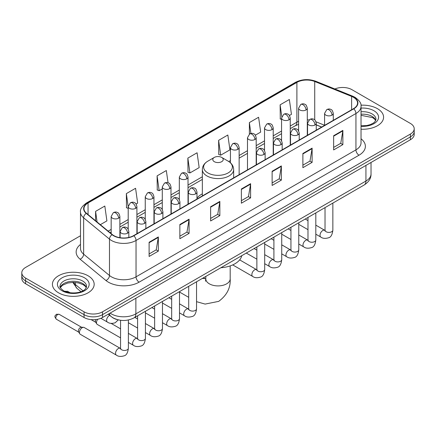 <?xml version="1.0" encoding="UTF-8"?>
<svg xmlns="http://www.w3.org/2000/svg" width="436" height="436" viewBox="0 0 436 436"><rect width="100%" height="100%" fill="white"/><g stroke="black" fill="none" stroke-linecap="round" stroke-linejoin="round"><path stroke-width="0.65" d="M202.342 193.824A23.053 13.309 0 0 0 196.974 198.135M321.61 127.083L316.247 124.914M117.202 319.588A13.047 7.532 180 0 1 111.932 317.119M80.496 235.745L25.62 267.426A13.047 7.532 0 0 0 21.8 272.756L21.8 278.435A13.047 7.532 0 0 0 25.62 283.765L84.055 317.501A13.047 7.532 0 0 0 102.509 317.501L410.38 139.754A13.047 7.532 0 0 0 414.2 134.43L414.2 131.59A13.047 7.532 0 0 1 410.38 136.915A13.047 7.532 0 0 0 414.2 131.59L414.2 128.745A13.047 7.532 0 0 0 410.38 123.421L351.945 89.68A13.047 7.532 0 0 0 334.886 88.982M21.8 272.756A13.047 7.532 0 0 0 25.62 278.081L84.055 311.822A13.047 7.532 0 0 0 102.509 311.822L102.509 314.661L410.38 136.915L102.509 314.661A13.047 7.532 0 0 1 84.055 314.661A13.047 7.532 0 0 0 102.509 314.661L102.509 317.501M25.62 278.081L25.62 280.92L84.055 314.661L25.62 280.92A13.047 7.532 0 0 1 21.8 275.596A13.047 7.532 0 0 0 25.62 280.92L25.62 283.765M377.467 108.684A20.879 12.055 0 0 0 360.954 105.196A20.879 12.055 0 0 1 377.467 108.684A20.879 12.055 0 0 1 383.582 117.208A20.879 12.055 0 0 0 377.467 108.684M88.056 275.775A20.879 12.055 0 0 0 65.302 273.159A20.879 12.055 0 0 0 52.418 284.294A20.879 12.055 0 0 0 58.533 292.818A20.879 12.055 0 0 0 81.281 295.434A20.879 12.055 0 0 0 94.171 284.294A20.879 12.055 0 0 0 88.056 275.775A20.879 12.055 0 0 0 65.302 273.159A20.879 12.055 0 0 0 52.418 284.294A20.879 12.055 0 0 0 58.533 292.818A20.879 12.055 0 0 0 81.281 295.434A20.879 12.055 0 0 0 94.171 284.294A20.879 12.055 0 0 0 88.056 275.775M353.482 97.315A13.919 8.033 180 0 1 357.558 103A13.919 8.033 180 0 1 353.482 108.684L133.574 235.642A13.919 8.033 180 0 1 112.33 234.568L86.492 213.264A13.919 8.033 180 0 1 83.974 208.653A13.919 8.033 180 0 1 88.05 202.974L296.894 82.399A13.919 8.033 180 0 1 314.721 81.499L351.623 96.416A13.919 8.033 180 0 1 353.482 97.315M353.727 97.174A14.268 8.235 0 0 0 351.819 96.252L314.917 81.336A14.268 8.235 0 0 0 296.649 82.257L87.805 202.833A14.268 8.235 0 0 0 86.208 213.378L112.047 234.682A14.268 8.235 0 0 0 133.819 235.783L353.727 108.826A14.268 8.235 0 0 0 353.727 97.174M149.107 242.263L149.107 256.472L158.333 251.147L158.333 236.939L149.107 242.263M149.107 253.954L156.213 249.85L158.295 237.413A3.477 2.011 -120 0 0 158.333 236.939M156.153 249.883L158.333 251.147M179.861 224.507L179.861 238.715L189.088 233.385L189.088 219.183L179.861 224.507M179.861 236.192L186.968 232.094L189.05 219.651A3.477 2.011 -120 0 0 189.088 219.183M186.908 232.126L189.088 233.385M210.621 206.751L210.621 220.959L219.848 215.629L219.848 201.427L210.621 206.751M210.621 218.436L217.728 214.332L219.809 201.895A3.477 2.011 -120 0 0 219.848 201.427M217.662 214.37L219.848 215.629M333.644 135.727L333.644 149.93L342.87 144.605L342.87 130.397L333.644 135.727M333.644 147.412L340.75 143.308L342.832 130.871A3.477 2.011 -120 0 0 342.87 130.397M340.685 143.346L342.87 144.605M302.884 153.483L302.884 167.686L312.111 162.361L312.111 148.153L302.884 153.483M302.884 165.168L309.991 161.064L312.078 148.627A3.477 2.011 -120 0 0 312.111 148.153M309.931 161.102L312.111 162.361M272.129 171.239L272.129 185.447L281.356 180.117L281.356 165.914L272.129 171.239M272.129 182.924L279.236 178.82L281.318 166.383A3.477 2.011 -120 0 0 281.356 165.914M279.176 178.858L281.356 180.117M241.375 188.995L241.375 203.203L250.602 197.873L250.602 183.67L241.375 188.995M241.375 200.68L248.482 196.576L250.564 184.139A3.477 2.011 -120 0 0 250.602 183.67M248.416 196.614L250.602 197.873M361.035 129.22A20.879 12.055 0 0 0 383.582 117.208A20.879 12.055 0 0 1 361.035 129.22M102.509 311.822L410.38 134.075A13.047 7.532 0 0 0 414.2 128.745M136.092 204.032L137.656 203.127L135.574 188.287L126.347 193.611L126.495 207.732M100.335 224.676L106.902 220.883L104.82 206.043L95.593 211.367L95.593 220.769M218.616 140.343L220.698 155.183L229.925 149.859L227.843 135.013L218.616 140.343L218.763 154.464M255.36 135.171L260.679 132.103L258.597 117.257L249.37 122.587L249.37 134.125M289.439 115.496L291.439 114.346L289.351 99.501L280.125 104.831L280.277 118.946M168.051 182.788L166.329 170.53L157.102 175.855L157.254 189.976M187.862 158.099L189.943 172.939L199.17 167.615L197.088 152.774L187.862 158.099L188.009 172.22M189.943 172.939L187.862 172.166M220.698 155.183L218.616 154.404M249.37 122.587L250.896 133.465M281.558 119.426L280.125 118.892M280.125 104.831L281.787 116.652M157.102 175.855L159.184 190.701L162.29 188.908M159.184 190.701L157.102 189.922M128.211 208.375L126.347 207.678M126.347 193.611L128.211 206.887M95.593 211.367L97.081 221.995M214.31 161.685A5.221 3.014 0 0 0 221.69 161.685A5.221 3.014 0 0 0 221.69 157.423L228.17 161.167A14.383 8.306 0 0 1 228.17 172.912A14.383 8.306 0 0 1 207.83 172.912A14.383 8.306 0 0 1 207.83 161.167C204.288 163.271 202.457 166.061 202.342 169.55A15.658 9.042 0 0 0 206.926 175.942A15.658 9.042 0 0 0 223.99 177.899A15.658 9.042 0 0 0 233.658 169.55C233.543 166.061 231.712 163.271 228.17 161.167L221.69 157.423A5.221 3.014 0 0 0 214.31 157.423A5.221 3.014 0 0 0 214.31 161.685M220.878 267.731A23.92 13.81 0 0 0 241.751 255.681M120.554 337.873L97.293 324.444A3.913 2.262 -60 0 1 96.803 323.959A3.913 2.262 -60 0 1 96.481 322.651A3.913 2.262 -60 0 1 97.735 319.256M96.803 323.959L95.637 322.09A2.829 1.635 -60 0 1 95.408 321.141A2.829 1.635 -60 0 1 95.789 319.566M79.445 332.488A3.913 2.262 -60 0 1 82.213 327.698A3.913 2.262 -60 0 1 83.505 327.316A3.913 2.262 -60 0 1 84.17 327.501L120.276 348.348A3.913 2.262 -60 0 0 118.494 348.446A3.913 2.262 -60 0 0 118.32 348.544A3.913 2.262 -60 0 0 115.763 351.994A3.913 2.262 -60 0 0 116.363 355.127L80.257 334.281A3.913 2.262 -60 0 1 79.766 333.796A3.913 2.262 -60 0 1 79.445 332.488M79.766 333.796L78.6 331.927A2.829 1.635 -60 0 1 78.366 330.978A2.829 1.635 -60 0 1 80.366 327.518A2.829 1.635 -60 0 1 81.303 327.245L83.505 327.316M110.106 313.113A17.396 10.044 0 0 0 111.278 313.86A17.396 10.044 0 0 0 135.879 313.86L365.935 181.044A17.396 10.044 0 0 0 371.031 173.937C371.161 178.253 368.861 181.948 364.136 185.022L134.081 317.844A8.698 5.025 60 0 0 135.879 313.86L135.879 298.235M365.935 165.413L365.935 181.044A8.698 5.025 60 0 1 364.136 185.022M109.403 313.522A8.698 5.821 129.5 0 0 110.918 316.351L108.275 314.171M410.38 139.754L410.38 134.075M84.055 317.501L84.055 311.822M73.384 282.365A17.396 10.044 0 0 0 75.384 284.534L75.384 282.452M80.992 291.679L76.976 288.36A8.698 5.821 129.5 0 1 75.384 284.534L82.965 290.785M361.035 138.795A21.745 12.557 180 0 1 359.013 155.205L139.111 282.163A4.349 2.512 60 0 1 136.037 276.838L355.94 149.875A17.396 10.044 0 0 0 361.035 142.774L361.035 106.411A17.396 10.044 180 0 1 355.94 113.513A4.349 2.512 -120 0 0 353.727 108.826M139.111 282.163A21.745 12.557 180 0 1 108.357 282.163A21.745 12.557 180 0 1 105.921 280.49L80.077 259.186A21.745 12.557 180 0 1 80.496 244.449M111.431 276.838A17.396 10.044 0 0 0 136.037 276.838L136.037 240.47A17.396 10.044 180 0 1 109.48 239.13L83.641 217.826A17.396 10.044 180 0 1 80.496 212.065L80.496 248.433A17.396 10.044 0 0 0 83.641 254.193L109.48 275.498A17.396 10.044 0 0 0 111.431 276.838M361.035 106.411C361.618 103.692 359.618 100.662 355.04 97.315L352.751 96.203A4.349 2.038 112 0 0 351.819 96.252M352.751 96.203L315.849 81.287C308.644 78.736 301.805 79.107 295.336 82.399A4.349 2.512 60 0 1 296.649 82.257M87.805 202.833A4.349 2.512 -120 0 0 86.492 202.969C81.979 206.217 79.979 209.247 80.496 212.065M86.208 213.378A4.349 2.91 129.5 0 0 83.641 217.826L83.641 254.193A4.349 2.91 -50.5 0 1 80.077 259.186M315.849 81.287A4.349 2.038 112 0 0 314.917 81.336M112.047 234.682A4.349 2.91 129.5 0 0 109.48 239.13L109.48 275.498A4.349 2.91 -50.5 0 1 105.921 280.49M133.819 235.783A4.349 2.512 60 0 1 136.037 240.47L355.94 113.513L355.94 149.875A4.349 2.512 60 0 0 359.013 155.205M88.05 202.974L88.05 214.55M351.623 96.416L351.623 109.752M314.721 81.499L314.721 119.895M324.586 125.263L316.013 121.797M309.037 119.933A13.919 8.033 0 0 0 307.298 119.829M298.6 121.339A13.919 8.033 0 0 0 296.894 122.173L290.256 126.004M296.894 82.399L296.894 122.173A7.832 4.518 60 0 1 295.27 125.759L290.256 128.653M281.558 131.029L273.219 135.841M264.521 140.866L256.183 145.679M247.485 150.703L239.141 155.516M230.442 160.541L228.747 161.516M202.342 176.765L188.025 185.028M179.327 190.052L170.988 194.865M162.29 199.89L153.946 204.702M145.248 209.727L136.909 214.539M128.211 219.564L119.873 224.377M111.169 229.401L108.166 231.135M321.708 127.023L316.274 124.832A7.832 3.668 -68 0 1 316.247 124.816M241.375 189.447L250.564 184.139M272.129 171.691L281.318 166.383M302.884 153.93L312.078 148.627M333.644 136.174L342.832 130.871M210.621 207.204L219.809 201.895M179.861 224.96L189.05 219.651M149.107 242.716L158.295 237.413M375.745 120.429A13.26 7.652 0 0 0 372.082 116.412A13.26 7.652 0 0 0 361.035 114.227M361.035 125.83L366.758 125.552L370.36 124.603L373.505 122.99L374.878 121.78L375.963 119.339A13.26 7.652 0 0 0 372.082 113.921A13.26 7.652 0 0 0 361.035 111.741M361.035 126.315A15.865 9.161 0 0 0 377.026 121.154A15.865 9.161 0 0 0 373.925 110.728A15.865 9.161 0 0 0 361.035 108.095M230.181 265.911L230.181 278.882A12.181 7.031 180 0 1 226.611 283.852A12.181 7.031 180 0 1 209.389 283.852A12.181 7.031 180 0 1 205.819 278.882L205.492 281.215M202.124 278.56A12.181 7.031 -60 0 1 205.634 278.991L205.819 279.095M196.543 281.95A12.181 7.031 -60 0 1 196.968 281.536M86.328 287.52A13.26 7.652 0 0 0 82.666 283.504A13.26 7.652 0 0 0 69.362 281.602A13.26 7.652 0 0 0 60.255 287.52M82.666 281.013A13.26 7.652 0 0 0 68.218 279.356A13.26 7.652 0 0 0 60.037 286.425C59.34 286.839 60.457 288.245 63.378 290.643C70.196 294.627 85.347 293.521 86.551 286.425A13.26 7.652 0 0 0 82.666 281.013M62.076 290.774A15.865 9.161 0 0 0 84.513 290.774A15.865 9.161 0 0 0 84.513 277.819A15.865 9.161 0 0 0 62.076 277.819A15.865 9.161 0 0 0 62.076 290.774M332.014 115.148A4.349 2.512 0 0 0 333.284 113.371C332.597 110.853 331.91 109.621 331.224 109.67C329.965 108.782 328.477 108.76 326.76 109.605A4.349 2.512 60 0 1 328.935 109.818A4.349 2.512 -120 0 1 332.014 115.148A4.349 2.512 0 0 1 325.861 115.148A4.349 2.512 0 0 1 324.586 113.371L326.76 109.605M315.811 234.187L320.831 237.08A3.913 2.262 -60 0 1 320.226 233.947A3.913 2.262 -60 0 1 322.787 230.497A3.913 2.262 -60 0 1 322.962 230.399A3.913 2.262 -60 0 1 324.744 230.301L315.811 225.145M325.245 230.693L324.896 230.987L325.022 230.137A3.913 2.262 -0 0 0 326.166 231.739A3.913 2.262 -0 0 0 331.524 231.832A3.913 2.262 -0 0 0 332.853 230.137C332.314 234.682 330.908 237.222 328.63 237.756C325.354 238.754 322.754 238.525 320.831 237.08M314.972 124.985A4.349 2.512 0 0 0 316.247 123.208C315.56 120.69 314.868 119.459 314.182 119.508C312.923 118.619 311.435 118.597 309.724 119.442A4.349 2.512 60 0 1 311.898 119.655A4.349 2.512 -120 0 1 314.972 124.985A4.349 2.512 0 0 1 308.824 124.985A4.349 2.512 0 0 1 307.549 123.208L309.724 119.442M298.774 244.024L303.788 246.918A3.913 2.262 -60 0 1 303.189 243.784A3.913 2.262 -60 0 1 305.745 240.334A3.913 2.262 -60 0 1 305.919 240.236A3.913 2.262 -60 0 1 307.702 240.138L298.774 234.982M308.208 240.53L307.86 240.825L307.985 239.974A3.913 2.262 -0 0 0 309.129 241.577A3.913 2.262 -0 0 0 314.487 241.669A3.913 2.262 -0 0 0 315.811 239.974C315.277 244.52 313.865 247.059 311.587 247.594C308.317 248.591 305.718 248.362 303.788 246.918M297.935 134.822A4.349 2.512 0 0 0 299.21 133.045C298.518 130.528 297.832 129.296 297.145 129.345C295.886 128.457 294.398 128.435 292.687 129.279A4.349 2.512 60 0 1 294.861 129.492A4.349 2.512 -120 0 1 297.935 134.822A4.349 2.512 0 0 1 291.782 134.822A4.349 2.512 0 0 1 290.507 133.045L292.687 129.279M281.732 253.861L286.752 256.755A3.913 2.262 -60 0 1 286.152 253.621A3.913 2.262 -60 0 1 288.708 250.171A3.913 2.262 -60 0 1 288.883 250.073A3.913 2.262 -60 0 1 290.665 249.975L281.732 244.819M291.166 250.368L290.817 250.662L290.943 249.812A3.913 2.262 -0 0 0 292.093 251.414A3.913 2.262 -0 0 0 297.45 251.507A3.913 2.262 -0 0 0 298.774 249.812C298.235 254.357 296.829 256.897 294.551 257.431C291.281 258.428 288.681 258.199 286.752 256.755M280.898 144.659A4.349 2.512 0 0 0 282.168 142.883C281.482 140.365 280.795 139.133 280.108 139.182C278.844 138.294 277.361 138.272 275.645 139.117A4.349 2.512 60 0 1 277.819 139.329A4.349 2.512 -120 0 1 280.898 144.659A4.349 2.512 0 0 1 274.745 144.659A4.349 2.512 0 0 1 273.47 142.883L275.645 139.117M264.696 263.698L269.71 266.592A3.913 2.262 -60 0 1 269.11 263.458A3.913 2.262 -60 0 1 271.672 260.009A3.913 2.262 -60 0 1 271.841 259.911A3.913 2.262 -60 0 1 273.628 259.812L264.696 254.657M274.13 260.205L273.781 260.499L273.906 259.649A3.913 2.262 -0 0 0 275.051 261.251A3.913 2.262 -0 0 0 280.408 261.344A3.913 2.262 -0 0 0 281.732 259.649C281.198 264.194 279.792 266.734 277.514 267.268C274.239 268.265 271.639 268.036 269.71 266.592M263.856 154.497A4.349 2.512 0 0 0 265.132 152.72C264.439 150.202 263.753 148.97 263.066 149.019C261.807 148.131 260.319 148.109 258.608 148.954A4.349 2.512 60 0 1 260.783 149.167A4.349 2.512 -120 0 1 263.856 154.497A4.349 2.512 0 0 1 257.703 154.497A4.349 2.512 0 0 1 256.433 152.72L258.608 148.954M232.72 264.908L252.673 276.429A3.913 2.262 -60 0 1 252.073 273.296A3.913 2.262 -60 0 1 254.629 269.846A3.913 2.262 -60 0 1 254.804 269.748A3.913 2.262 -60 0 1 256.586 269.65L239.664 259.878M257.093 270.042L256.739 270.336L256.869 269.486A3.913 2.262 -0 0 0 258.014 271.088A3.913 2.262 -0 0 0 263.371 271.181A3.913 2.262 -0 0 0 264.696 269.486C264.161 274.031 262.75 276.571 260.472 277.105C257.202 278.103 254.602 277.874 252.673 276.429M195.704 193.846A4.349 2.512 0 0 0 196.974 192.069C196.287 189.551 195.601 188.319 194.914 188.368C193.649 187.48 192.167 187.458 190.45 188.303A4.349 2.512 60 0 1 192.625 188.516A4.349 2.512 -120 0 1 195.704 193.846A4.349 2.512 0 0 1 189.551 193.846A4.349 2.512 0 0 1 188.276 192.069L190.45 188.303M179.501 312.885L184.515 315.778A3.913 2.262 -60 0 1 183.916 312.645A3.913 2.262 -60 0 1 186.477 309.195A3.913 2.262 -60 0 1 186.652 309.097A3.913 2.262 -60 0 1 188.434 308.999L179.501 303.843M188.935 309.391L188.586 309.685L188.712 308.835A3.913 2.262 -0 0 0 189.856 310.437A3.913 2.262 -0 0 0 195.214 310.53A3.913 2.262 -0 0 0 196.543 308.835C196.004 313.38 194.598 315.92 192.32 316.454C189.044 317.452 186.445 317.223 184.515 315.778M178.662 203.683A4.349 2.512 0 0 0 179.937 201.906C179.25 199.388 178.558 198.157 177.872 198.206C176.613 197.317 175.125 197.295 173.414 198.14A4.349 2.512 60 0 1 175.588 198.353A4.349 2.512 -120 0 1 178.662 203.683A4.349 2.512 0 0 1 172.514 203.683A4.349 2.512 0 0 1 171.239 201.906L173.414 198.14M162.465 322.722L167.479 325.616A3.913 2.262 -60 0 1 166.879 322.482A3.913 2.262 -60 0 1 169.435 319.032A3.913 2.262 -60 0 1 169.609 318.934A3.913 2.262 -60 0 1 171.392 318.836L162.465 313.68M171.898 319.228L171.55 319.523L171.675 318.672A3.913 2.262 -0 0 0 172.82 320.275A3.913 2.262 -0 0 0 178.177 320.367A3.913 2.262 -0 0 0 179.501 318.672C178.967 323.218 177.556 325.757 175.277 326.292C172.007 327.289 169.408 327.06 167.479 325.616M161.625 213.52A4.349 2.512 0 0 0 162.9 211.743C162.208 209.226 161.522 207.994 160.835 208.043C159.576 207.155 158.088 207.133 156.371 207.977A4.349 2.512 60 0 1 158.551 208.19A4.349 2.512 -120 0 1 161.625 213.52A4.349 2.512 0 0 1 155.472 213.52A4.349 2.512 0 0 1 154.197 211.743L156.371 207.977M145.422 332.559L150.442 335.453A3.913 2.262 -60 0 1 149.842 332.319A3.913 2.262 -60 0 1 152.398 328.869A3.913 2.262 -60 0 1 152.573 328.771A3.913 2.262 -60 0 1 154.355 328.673L145.422 323.517M154.856 329.066L154.508 329.36L154.633 328.51A3.913 2.262 -0 0 0 155.783 330.112A3.913 2.262 -0 0 0 161.14 330.205A3.913 2.262 -0 0 0 162.465 328.51C161.925 333.055 160.519 335.595 158.241 336.129C154.971 337.126 152.371 336.897 150.442 335.453M144.583 223.357A4.349 2.512 0 0 0 145.858 221.581C145.172 219.063 144.485 217.831 143.793 217.88C142.534 216.992 141.051 216.97 139.335 217.815A4.349 2.512 60 0 1 141.509 218.027A4.349 2.512 -120 0 1 144.583 223.357A4.349 2.512 0 0 1 138.435 223.357A4.349 2.512 0 0 1 137.16 221.581L139.335 217.815M128.386 342.396L133.4 345.29A3.913 2.262 -60 0 1 132.8 342.156A3.913 2.262 -60 0 1 135.356 338.707A3.913 2.262 -60 0 1 135.531 338.608A3.913 2.262 -60 0 1 137.318 338.51L128.386 333.355M137.82 338.903L137.471 339.197L137.596 338.347A3.913 2.262 -0 0 0 138.741 339.949A3.913 2.262 -0 0 0 144.098 340.042A3.913 2.262 -0 0 0 145.422 338.347C144.888 342.892 143.482 345.432 141.204 345.966C137.929 346.963 135.329 346.734 133.4 345.29M127.546 233.195A4.349 2.512 0 0 0 128.822 231.418C128.13 228.9 127.443 227.668 126.756 227.717C125.497 226.829 124.009 226.807 122.298 227.652A4.349 2.512 60 0 1 124.473 227.865A4.349 2.512 -120 0 1 127.546 233.195A4.349 2.512 0 0 1 121.393 233.195A4.349 2.512 0 0 1 120.123 231.418L122.298 227.652M57.792 314.487A2.829 1.635 -60 0 1 59.209 314.345L56.38 314.345A2.829 1.635 60 0 1 57.792 314.487A2.829 1.635 -60 0 0 55.944 316.977A2.829 1.635 -60 0 0 56.38 319.239L78.742 332.15M120.783 348.74L120.429 349.034L120.554 348.184A3.913 2.262 -0 0 0 121.704 349.786A3.913 2.262 -0 0 0 127.061 349.879A3.913 2.262 -0 0 0 128.386 348.184C127.852 352.729 126.44 355.269 124.162 355.803C120.892 356.801 118.292 356.572 116.363 355.127M306.023 109.976A4.349 2.512 0 0 0 307.298 108.204C306.606 105.686 305.919 104.455 305.233 104.504C303.974 103.615 302.486 103.594 300.775 104.433A4.349 2.512 60 0 1 302.949 104.651A4.349 2.512 -120 0 1 306.023 109.976A4.349 2.512 0 0 1 299.87 109.976A4.349 2.512 0 0 1 298.6 108.204L300.775 104.433M288.986 119.813A4.349 2.512 0 0 0 290.256 118.042C289.569 115.524 288.883 114.292 288.196 114.341C286.937 113.453 285.449 113.431 283.732 114.27A4.349 2.512 60 0 1 285.907 114.488A4.349 2.512 -120 0 1 288.986 119.813A4.349 2.512 0 0 1 282.833 119.813A4.349 2.512 0 0 1 281.558 118.042L283.732 114.27M271.944 129.65A4.349 2.512 0 0 0 273.219 127.879C272.533 125.361 271.841 124.129 271.154 124.178C269.895 123.29 268.407 123.268 266.696 124.107A4.349 2.512 60 0 1 268.87 124.325A4.349 2.512 -120 0 1 271.944 129.65A4.349 2.512 0 0 1 265.797 129.65A4.349 2.512 0 0 1 264.521 127.879L266.696 124.107M254.907 139.487A4.349 2.512 0 0 0 256.183 137.716C255.491 135.198 254.804 133.966 254.117 134.016C252.858 133.127 251.37 133.105 249.659 133.945A4.349 2.512 60 0 1 251.834 134.163A4.349 2.512 -120 0 1 254.907 139.487A4.349 2.512 0 0 1 248.754 139.487A4.349 2.512 0 0 1 247.485 137.716L249.659 133.945M237.871 149.325A4.349 2.512 0 0 0 239.141 147.553C238.454 145.035 237.767 143.804 237.08 143.853C235.816 142.964 234.334 142.943 232.617 143.782A4.349 2.512 60 0 1 234.791 144A4.349 2.512 -120 0 1 237.871 149.325A4.349 2.512 0 0 1 231.718 149.325A4.349 2.512 0 0 1 230.442 147.553L232.617 143.782M186.75 178.836A4.349 2.512 0 0 0 188.025 177.065C187.338 174.547 186.646 173.315 185.959 173.365C184.701 172.476 183.218 172.454 181.501 173.294A4.349 2.512 60 0 1 183.676 173.512A4.349 2.512 -120 0 1 186.75 178.836A4.349 2.512 0 0 1 180.602 178.836A4.349 2.512 0 0 1 179.327 177.065L181.501 173.294M169.713 188.674A4.349 2.512 0 0 0 170.988 186.902C170.296 184.384 169.609 183.153 168.923 183.202C167.664 182.313 166.176 182.292 164.465 183.131A4.349 2.512 60 0 1 166.639 183.349A4.349 2.512 -120 0 1 169.713 188.674A4.349 2.512 0 0 1 163.56 188.674A4.349 2.512 0 0 1 162.29 186.902L164.465 183.131M152.676 198.511A4.349 2.512 0 0 0 153.946 196.74C153.259 194.222 152.573 192.99 151.886 193.039C150.627 192.151 149.139 192.129 147.423 192.968A4.349 2.512 60 0 1 149.597 193.186A4.349 2.512 -120 0 1 152.676 198.511A4.349 2.512 0 0 1 146.523 198.511A4.349 2.512 0 0 1 145.248 196.74L147.423 192.968M135.634 208.348A4.349 2.512 0 0 0 136.909 206.577C136.223 204.059 135.531 202.827 134.844 202.876C133.585 201.988 132.097 201.966 130.386 202.805A4.349 2.512 60 0 1 132.56 203.023A4.349 2.512 -120 0 1 135.634 208.348A4.349 2.512 0 0 1 129.487 208.348A4.349 2.512 0 0 1 128.211 206.577L130.386 202.805M66.31 291.526A2.829 1.635 -60 0 1 67.727 291.384L64.899 291.384A2.829 1.635 60 0 1 66.31 291.526A2.829 1.635 -60 0 0 65.923 291.793M118.597 218.185A4.349 2.512 0 0 0 119.873 216.414C119.181 213.896 118.494 212.664 117.807 212.714C116.548 211.825 115.06 211.803 113.349 212.643A4.349 2.512 60 0 1 115.524 212.861A4.349 2.512 -120 0 1 118.597 218.185A4.349 2.512 0 0 1 112.444 218.185A4.349 2.512 0 0 1 111.169 216.414L113.349 212.643M118.276 319.871L115.213 322.76C111.943 323.752 109.343 323.528 107.414 322.084A3.913 2.262 -60 0 1 106.602 320.291A3.913 2.262 -60 0 1 109.545 315.402A3.913 2.262 -60 0 1 109.687 315.337M134.081 317.844C127.078 321.359 120.08 321.359 113.077 317.844L110.918 316.351M371.031 173.937L371.031 162.475M76.976 288.36L72.807 282.365M295.336 82.399L86.492 202.969M298.6 124.325L295.27 125.759M281.558 133.678L273.219 138.49M264.521 143.515L256.183 148.327M247.485 153.352L239.141 158.164M202.342 179.414L188.025 187.676M179.327 192.701L170.988 197.513M162.29 202.538L153.946 207.351M145.248 212.376L136.909 217.188M128.211 222.213L119.873 227.025M111.169 232.05L110.057 232.693M375.679 120.581L374.878 119.377L372.622 117.606L361.035 115.327M230.181 278.882C230.704 287.825 226.873 295.325 218.687 301.374L205.122 304.083L196.543 301.668M188.712 297.341L179.501 292.027M233.658 177.861L233.658 169.55M202.342 195.938L202.342 169.55M214.31 157.423L207.83 161.167M205.634 278.991L203.508 277.759M205.819 276.424L205.819 278.882M86.268 287.673L85.467 286.468L83.211 284.697L78.545 282.937L73.281 282.365L67.673 283.024L62.435 285.302L60.321 287.667M332.853 203.083L332.853 230.137M333.284 120.341L333.284 113.371M307.985 229.663L298.774 224.349M325.022 207.607L325.022 230.137M324.586 125.361L324.586 113.371M307.985 220.627L305.227 219.036M307.974 240.28L307.702 240.138M315.811 212.921L315.811 239.974M316.247 130.179L316.247 123.208M290.943 239.5L281.732 234.187M307.985 217.444L307.985 239.974M307.549 135.198L307.549 123.208M290.943 230.464L288.191 228.873M298.774 222.758L298.774 249.812M299.21 140.016L299.21 133.045M273.906 249.338L264.696 244.024M290.943 227.281L290.943 249.812M290.507 145.035L290.507 133.045M273.906 240.301L271.148 238.71M281.732 232.595L281.732 259.649M282.168 149.853L282.168 142.883M256.869 259.175L246.28 253.065M273.906 237.119L273.906 259.649M273.47 154.873L273.47 142.883M256.869 250.139L254.112 248.547M264.696 242.432L264.696 269.486M265.132 159.69L265.132 152.72M256.869 246.956L256.869 269.486M256.433 164.71L256.433 152.72M196.543 281.781L196.543 308.835M196.974 199.039L196.974 192.069M171.675 308.361L162.465 303.047M188.712 286.305L188.712 308.835M188.276 204.059L188.276 192.069M171.675 299.325L168.917 297.733M179.501 291.619L179.501 318.672M179.937 208.877L179.937 201.906M154.633 318.198L145.422 312.885M171.675 296.142L171.675 318.672M171.239 213.896L171.239 201.906M154.633 309.162L151.875 307.571M162.465 301.456L162.465 328.51M162.9 218.714L162.9 211.743M137.596 328.036L128.386 322.722M154.633 305.979L154.633 328.51M154.197 223.733L154.197 211.743M137.596 318.999L134.838 317.408M145.422 311.293L145.422 338.347M145.858 228.551L145.858 221.581M91.075 319.599L95.778 322.313M137.596 315.817L137.596 338.347M137.16 233.571L137.16 221.581M120.554 328.837L111.109 323.381M128.386 319.98L128.386 348.184M128.822 237.44L128.822 231.418M120.554 320.286L120.554 348.184M120.123 237.718L120.123 231.418M59.209 314.345L81.57 327.256M56.38 319.239C53.813 315.866 54.969 316.056 56.38 314.345M307.298 135.345L307.298 108.204M298.6 130.822L298.6 108.204M290.256 145.183L290.256 118.042M281.558 140.659L281.558 118.042M273.219 155.02L273.219 127.879M264.521 150.496L264.521 127.879M256.183 164.857L256.183 137.716M247.485 169.876L247.485 137.716M239.141 174.694L239.141 147.553M230.442 162.802L230.442 147.553M188.025 204.206L188.025 177.065M179.327 199.683L179.327 177.065M170.988 214.043L170.988 186.902M162.29 209.52L162.29 186.902M153.946 223.881L153.946 196.74M145.248 219.357L145.248 196.74M136.909 233.718L136.909 206.577M128.211 229.194L128.211 206.577M119.873 237.68L119.873 216.414M107.414 322.084L100.869 318.307M67.727 291.384L70.136 292.774M111.169 233.614L111.169 216.414"/></g></svg>

